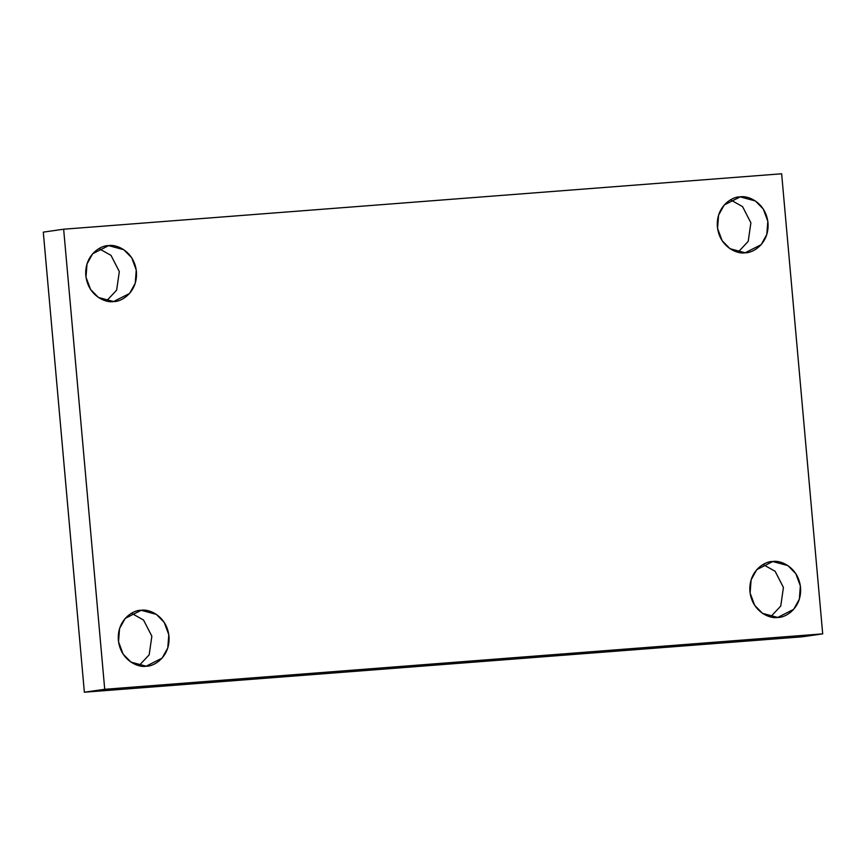 <?xml version="1.0" encoding="UTF-8"?>
<svg xmlns="http://www.w3.org/2000/svg" width="866" height="866" viewBox="0 0 866 866"><rect width="100%" height="100%" fill="white"/><g stroke="black" fill="none" stroke-linecap="round" stroke-linejoin="round"><path stroke-width="1.3" d="M138.192 610.725L141.169 610.303L125.213 618.4L119.551 628.597L118.545 641.803L123.091 654.068L130.983 662.122L146.159 666.192C138.863 667.892 120.547 660.866 118.361 640.201C116.856 619.493 133.667 609.751 141.169 610.303C148.476 608.603 166.792 615.639 168.978 636.293C170.483 657.002 153.661 666.744 146.159 666.192L162.126 658.095L167.787 647.898L168.794 634.691L164.237 622.427L156.356 614.373L141.169 610.303L138.192 610.725M769.755 561.969L772.743 561.536L756.776 569.644L751.114 579.83L750.108 593.048L754.665 605.312L762.545 613.366L777.722 617.436C770.426 619.136 752.11 612.1 749.924 591.446C748.419 570.726 765.23 560.984 772.743 561.536C780.039 559.847 798.355 566.873 800.541 587.538C802.046 608.246 785.235 617.988 777.722 617.436L793.689 609.328L799.35 599.142L800.357 585.925L795.8 573.66L787.919 565.617L772.743 561.536L769.755 561.969M740.192 196.885L724.225 204.982L718.574 215.179L717.568 228.386L722.114 240.651L729.995 248.704L745.182 252.775C737.875 254.474 719.57 247.438 717.373 226.784C715.879 206.065 732.69 196.333 740.192 196.885C747.499 195.186 765.804 202.211 768.001 222.876C769.495 243.584 752.684 253.327 745.182 252.775L761.149 244.677L766.8 234.48L767.817 221.263L763.26 208.998L755.379 200.955L740.192 196.885M108.629 245.641L92.662 253.749L87.011 263.935L85.994 277.152L90.551 289.417L98.432 297.46L113.619 301.541C106.312 303.23 88.007 296.204 85.81 275.54C84.305 254.831 101.127 245.089 108.629 245.641C115.936 243.941 134.241 250.978 136.427 271.632C137.932 292.351 121.121 302.093 113.619 301.541L129.575 293.433L135.237 283.247L136.243 270.03L131.697 257.765L123.806 249.711L108.629 245.641M63.651 229.209L781.641 173.785L822.7 633.869L802.349 636.791L822.7 633.869L104.721 689.293L84.359 692.215L802.349 636.791L84.359 692.215L104.721 689.293L63.651 229.209L43.3 232.131L63.651 229.209L104.721 689.293L822.7 633.869L781.641 173.785L63.651 229.209M43.3 232.131L84.359 692.215L43.3 232.131M98.962 248.607L111 255.373L119.324 271.567L116.629 290.164L106.486 300.978L116.629 290.164L119.324 271.567L111 255.373L98.962 248.607M730.525 199.851L742.563 206.606L750.887 222.811L748.202 241.398L738.048 252.222L748.202 241.398L750.887 222.811L742.563 206.606L730.525 199.851M763.076 564.513L775.113 571.268L783.427 587.473L780.742 606.059L770.599 616.873L780.742 606.059L783.427 587.473L775.113 571.268L763.076 564.513M131.513 613.269L143.54 620.034L151.864 636.229L149.179 654.815L139.036 665.64L149.179 654.815L151.864 636.229L143.54 620.034L131.513 613.269"/></g></svg>
